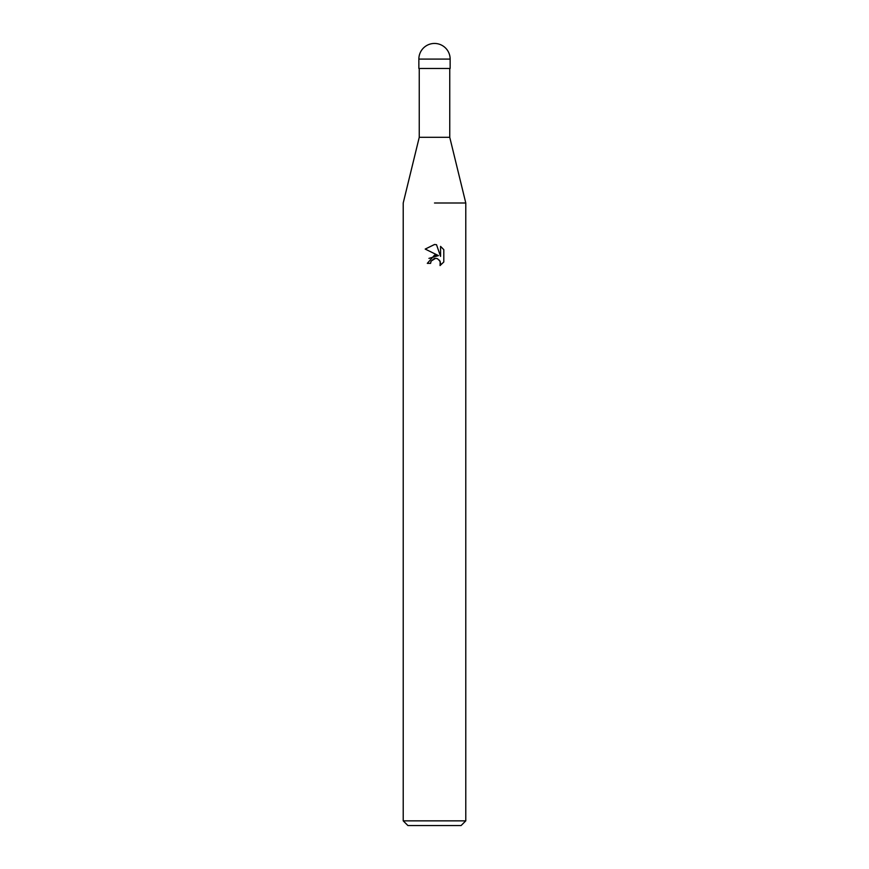 <?xml version="1.0" encoding="UTF-8"?>
<svg xmlns="http://www.w3.org/2000/svg" width="869" height="869" viewBox="0 0 869 869"><rect width="100%" height="100%" fill="white"/><g stroke="black" fill="none" stroke-linecap="round" stroke-linejoin="round"><path stroke-width="1.3" d="M419.249 68.477L419.249 137.302L449.751 137.302L465.784 202.998L465.784 820.857L403.216 820.857L407.909 825.55L461.091 825.55L465.784 820.857M434.5 202.998L465.784 202.998L434.5 202.998M443.798 249.642L440.572 246.394L443.798 249.642L443.798 261.982L440.062 265.566L440.203 261.417L437.509 258.712L435.586 258.332L431.122 261.091L430.589 263.361L427.309 263.361L434.5 255.138L438.487 255.616L425.202 249.077L434.5 244.493L436.52 244.71L440.572 256.388L440.572 246.383M430.589 263.361L430.926 261.526M436.52 244.71L434.728 244.504M434.576 244.493L425.213 249.077M438.487 255.616L428.938 258.386M431.122 261.091L434.228 258.517M434.5 258.451L436.499 258.419M439.475 260.189L440.583 263.329L440.062 265.566L443.798 261.982M418.858 59.092L418.858 68.477L450.142 68.477L450.142 59.092A15.642 15.642 0 0 0 434.5 43.45A15.642 15.642 0 0 0 418.858 59.092L450.142 59.092M449.751 68.477L449.751 137.302M419.249 137.302L403.216 202.998L403.216 820.857"/></g></svg>
